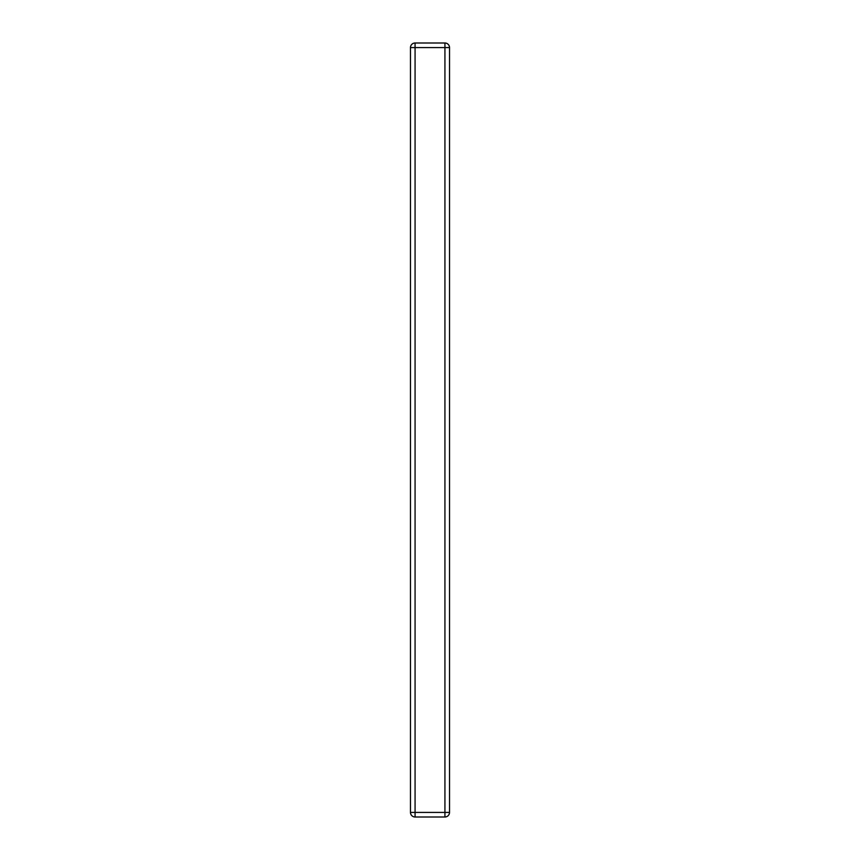 <?xml version="1.0" encoding="UTF-8"?>
<svg xmlns="http://www.w3.org/2000/svg" width="860" height="860" viewBox="0 0 860 860"><rect width="100%" height="100%" fill="white"/><g stroke="black" fill="none" stroke-linecap="round" stroke-linejoin="round"><path stroke-width="1.29" d="M444.932 43L415.068 43A4.59 4.59 0 0 0 410.478 47.59L410.478 812.41L444.932 812.41L444.932 817A4.59 4.59 0 0 0 449.522 812.41L444.932 812.41L444.932 47.59L415.068 47.59L415.068 817L444.932 817A4.59 4.59 0 0 0 449.522 812.41L449.522 47.59A4.59 4.59 0 0 0 444.932 43L444.932 47.59L449.522 47.59M415.068 817A4.59 4.59 0 0 1 410.478 812.41M410.478 47.59L415.068 47.59L415.068 43"/></g></svg>
